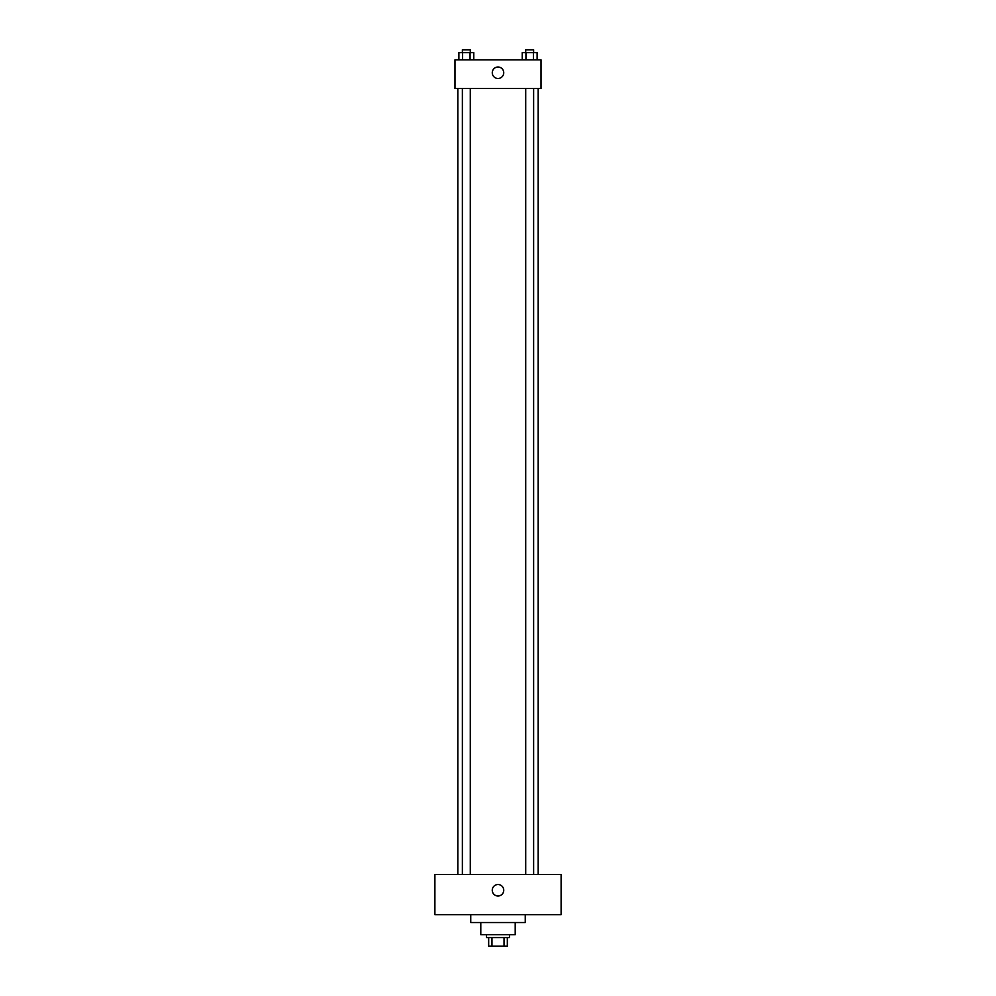 <?xml version="1.0" encoding="UTF-8"?>
<svg xmlns="http://www.w3.org/2000/svg" width="996" height="996" viewBox="0 0 996 996"><rect width="100%" height="100%" fill="white"/><g stroke="black" fill="none" stroke-linecap="round" stroke-linejoin="round"><path stroke-width="1.49" d="M504.038 937.597L504.038 946.2L488.675 946.2L488.675 937.597M504.038 946.2L507.325 946.2L507.325 937.597L507.325 946.2M509.479 934.721L509.479 937.597L486.521 937.597L486.521 934.721M491.962 937.597L491.962 946.2M515.206 922.533L515.206 934.721L480.794 934.721L480.794 922.533M525.253 914.652L525.253 922.533L470.747 922.533L470.747 914.652M561.109 914.652L434.891 914.652L434.891 874.488L561.109 874.488L561.109 914.652M498 884.523A5.739 5.739 0 0 1 502.968 893.138A5.739 5.739 0 0 1 493.032 893.138A5.739 5.739 0 0 1 498 884.523M538.164 88.519L538.164 874.488M525.714 874.488L525.714 88.519M470.286 88.519L470.286 874.488M541.027 88.519L454.973 88.519L454.973 59.835L541.027 59.835L541.027 88.519M503.739 72.745A5.739 5.739 0 0 1 495.137 77.713A5.739 5.739 0 0 1 495.137 67.778A5.739 5.739 0 0 1 503.739 72.745M537.118 59.835L537.118 52.663L522.215 52.663L522.215 59.835M533.395 52.663L533.395 59.835M525.938 52.663L525.938 59.835M525.714 52.663L525.714 49.8L533.632 49.8L533.632 52.663M473.785 59.835L473.785 52.663L458.882 52.663L458.882 59.835M470.062 52.663L470.062 59.835M462.605 52.663L462.605 59.835M462.368 52.663L462.368 49.8L470.286 49.8L470.286 52.663M457.836 88.519L457.836 874.488M533.632 874.488L533.632 88.519M462.368 88.519L462.368 874.488"/></g></svg>
